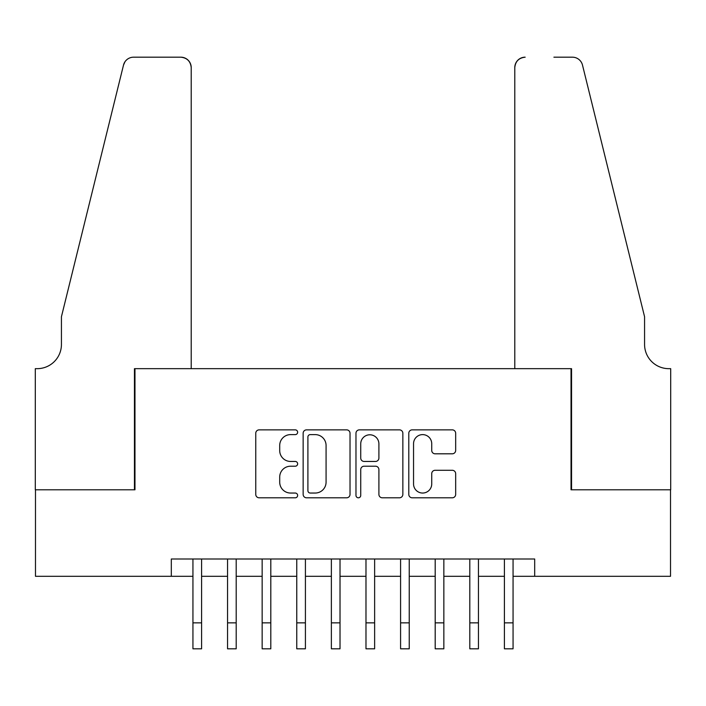 <?xml version="1.0" encoding="UTF-8"?>
<svg xmlns="http://www.w3.org/2000/svg" width="706" height="706" viewBox="0 0 706 706"><rect width="100%" height="100%" fill="white"/><g stroke="black" fill="none" stroke-linecap="round" stroke-linejoin="round"><path stroke-width="1.06" d="M297.632 432.24A2.374 2.374 0 0 0 295.249 429.866L259.155 429.866A3.398 3.398 0 0 0 255.757 433.255L255.757 494.403A3.398 3.398 0 0 0 259.155 497.801L295.249 497.801A2.374 2.374 0 0 0 297.632 495.427A2.374 2.374 0 0 0 295.249 493.044L290.581 493.044A10.872 10.872 0 0 1 279.708 482.172L279.708 477.079A10.872 10.872 0 0 1 290.581 466.207L295.249 466.207A2.374 2.374 0 0 0 297.632 463.833A2.374 2.374 0 0 0 295.249 461.45L290.581 461.45A10.872 10.872 0 0 1 279.708 450.587L279.708 445.486A10.872 10.872 0 0 1 290.581 434.614L295.249 434.614A2.374 2.374 0 0 0 297.632 432.24M452.281 453.808A3.398 3.398 0 0 0 455.67 450.41L455.67 433.255A3.398 3.398 0 0 0 452.281 429.866L412.189 429.866A3.398 3.398 0 0 0 408.792 433.255L408.792 494.403A3.398 3.398 0 0 0 412.189 497.801L452.281 497.801A3.398 3.398 0 0 0 455.67 494.403L455.67 473.682A3.398 3.398 0 0 0 452.281 470.284L435.125 470.284A3.398 3.398 0 0 0 431.728 473.682L431.728 483.963A9.09 9.09 0 0 1 422.638 493.044A9.09 9.09 0 0 1 413.548 483.963L413.548 443.703A9.09 9.09 0 0 1 422.638 434.614A9.09 9.09 0 0 1 431.728 443.703L431.728 450.41A3.398 3.398 0 0 0 435.125 453.808L452.281 453.808M171.311 576.308L35.477 576.308L35.477 489.787L134.97 489.787L134.97 368.664L571.03 368.664L571.03 489.787L670.523 489.787L670.523 576.308L534.689 576.308L534.689 559.002L171.311 559.002L171.311 576.308L192.941 576.308M350.026 433.255A3.398 3.398 0 0 0 346.628 429.866L306.545 429.866A3.398 3.398 0 0 0 303.148 433.255L303.148 494.403A3.398 3.398 0 0 0 306.545 497.801L346.628 497.801A3.398 3.398 0 0 0 350.026 494.403L350.026 433.255M359.372 429.866L399.455 429.866A3.398 3.398 0 0 1 402.852 433.255L402.852 494.403A3.398 3.398 0 0 1 399.455 497.801L382.299 497.801A3.398 3.398 0 0 1 378.901 494.403L378.901 469.605A3.398 3.398 0 0 0 375.504 466.207L364.128 466.207A3.398 3.398 0 0 0 360.731 469.605L360.731 495.427A2.374 2.374 0 0 1 358.348 497.801A2.374 2.374 0 0 1 355.974 495.427L355.974 433.255A3.398 3.398 0 0 1 359.372 429.866M201.589 576.308L227.544 576.308M236.201 576.308L262.155 576.308M270.804 576.308L296.758 576.308M305.416 576.308L331.37 576.308M340.018 576.308L365.982 576.308M374.63 576.308L400.584 576.308M409.242 576.308L435.196 576.308M443.845 576.308L469.799 576.308M478.456 576.308L504.411 576.308M513.059 576.308L534.689 576.308M310.287 434.614A2.374 2.374 0 0 0 307.904 436.996L307.904 490.67A2.374 2.374 0 0 0 310.287 493.044L315.211 493.044A10.872 10.872 0 0 0 326.075 482.172L326.075 445.486A10.872 10.872 0 0 0 315.211 434.614L310.287 434.614M378.901 443.871A9.09 9.09 0 0 0 369.812 434.79A9.09 9.09 0 0 0 360.731 443.871L360.731 458.053A3.398 3.398 0 0 0 364.128 461.45L375.504 461.45A3.398 3.398 0 0 0 378.901 458.053L378.901 443.871M192.941 622.851L201.589 622.851L201.589 648.814L192.941 648.814L192.941 559.002M201.589 622.851L201.589 559.002M191.211 368.664L191.211 67.573A10.378 10.378 0 0 0 180.824 57.186L133.584 57.186A10.378 10.378 0 0 0 123.506 65.084L61.431 316.747L61.431 344.431A24.225 24.225 0 0 1 37.206 368.664L35.3 368.664L35.3 489.787L134.449 489.787L134.449 368.664L191.211 368.664L191.211 67.573C190.549 61.307 187.09 57.848 180.824 57.186L152.099 57.186M123.506 65.084C126.145 59.392 126.145 59.392 123.506 65.084L124.971 61.784M61.431 344.431A24.225 24.225 0 0 1 37.206 368.664M514.789 368.664L514.789 67.573L514.789 368.664L571.551 368.664L571.551 489.787L670.7 489.787L670.7 368.664L668.794 368.664A24.225 24.225 0 0 1 644.569 344.431A24.225 24.225 0 0 0 668.794 368.664M625.534 239.581L582.494 65.084L644.569 316.747L644.569 344.431M553.901 57.186L572.416 57.186A10.378 10.378 0 0 1 582.494 65.084C579.855 59.392 579.855 59.392 582.494 65.084C579.855 59.392 579.855 59.392 582.494 65.084M525.176 57.186A10.378 10.378 0 0 0 514.789 67.573C515.451 61.307 518.91 57.848 525.176 57.186M227.544 648.814L236.201 648.814L227.544 648.814L227.544 559.002M236.201 648.814L236.201 559.002M262.155 648.814L270.804 648.814L262.155 648.814L262.155 559.002M270.804 648.814L270.804 559.002M296.758 648.814L305.416 648.814L296.758 648.814L296.758 559.002M305.416 648.814L305.416 559.002M331.37 648.814L340.018 648.814L331.37 648.814L331.37 559.002M340.018 648.814L340.018 559.002M365.982 648.814L374.63 648.814L365.982 648.814L365.982 559.002M374.63 648.814L374.63 559.002M400.584 648.814L409.242 648.814L400.584 648.814L400.584 559.002M409.242 648.814L409.242 559.002M435.196 648.814L443.845 648.814L435.196 648.814L435.196 559.002M443.845 648.814L443.845 559.002M469.799 648.814L478.456 648.814L469.799 648.814L469.799 559.002M478.456 648.814L478.456 559.002M504.411 648.814L513.059 648.814L504.411 648.814L504.411 559.002M513.059 648.814L513.059 559.002M227.544 622.851L236.201 622.851M262.155 622.851L270.804 622.851M296.758 622.851L305.416 622.851M331.37 622.851L340.018 622.851M365.982 622.851L374.63 622.851M400.584 622.851L409.242 622.851M435.196 622.851L443.845 622.851M469.799 622.851L478.456 622.851M504.411 622.851L513.059 622.851"/></g></svg>
